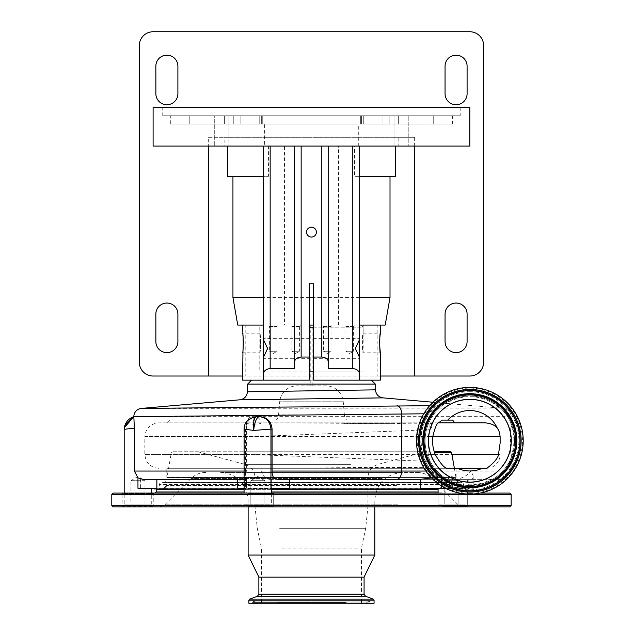 <?xml version="1.0" encoding="UTF-8"?>
<svg xmlns="http://www.w3.org/2000/svg" width="635" height="635" viewBox="0 0 635 635"><rect width="100%" height="100%" fill="white"/><g stroke="black" fill="none" stroke-linecap="round" stroke-linejoin="round"><path stroke-width="0.48" stroke-dasharray="3.17 2.38" d="M244.086 488.95L271.629 488.95M438.079 488.95L468.463 488.95L468.463 484.822C468.376 486.489 463.106 486.299 452.644 484.267L452.644 488.259L420.418 488.259L473.853 488.259L420.418 488.259L420.418 479.314L441.603 479.314L441.603 488.259M271.78 479.314L271.78 488.259L244.761 488.259L271.629 488.259L270.954 488.259L270.954 479.314L427.458 479.314L289.584 479.314M237.641 488.259L289.584 488.259M237.641 479.314L142.677 479.314M246.372 423.545L253.603 424.331L252.992 416.655C248.991 416.965 246.793 419.259 246.372 423.545L246.372 471.051L244.3 479.314L142.629 479.314L137.962 477.885L137.962 488.259L156.861 488.259M124.19 504.095L151.733 504.095L124.19 504.095L124.19 493.077M151.733 504.095L151.733 493.077M144.986 504.095L130.937 504.095L144.986 504.095L144.986 480.687L130.937 480.687L130.937 504.095M130.937 480.687L144.986 480.687L137.962 476.464L130.937 480.687M124.841 425.609L124.19 429.792C124.579 429.117 127.952 428.681 134.295 428.466L133.826 416.655L508.294 416.647C510.215 420.854 511.175 423.783 511.151 425.434A44.061 44.061 0 0 1 511.151 456.073L511.159 471.051A8.263 8.263 0 0 1 502.896 479.314L495.094 479.314C495.316 479.973 504.007 472.71 504.5 471.051L470.916 471.051C467.646 475.425 462.717 478.179 456.144 479.314L441.603 479.314M137.962 477.885L134.295 471.051L134.295 428.466M244.086 471.051L245.562 471.051L246.388 478.703L246.031 479.314L244.086 479.314L246.031 479.314M244.3 479.314L244.761 479.314L244.761 488.259L246.388 488.259L244.086 488.259M246.388 478.703L246.388 488.259M245.562 471.051L245.562 429.046C246.213 421.521 250.158 417.393 257.381 416.655L256.548 416.655A12.39 11.787 90 0 0 244.761 429.046L245.562 429.046M271.629 488.259L271.629 504.095L244.086 504.095L271.629 504.095L271.629 493.077M244.086 478.981L244.086 493.077M244.086 429.117L244.761 429.046L244.761 488.259L246.578 488.259L237.808 488.259L271.78 488.259M264.882 504.095L250.833 504.095L264.882 504.095L250.833 504.095L264.882 504.095L264.882 480.687L250.833 480.687L250.833 504.095L250.833 480.687L264.882 480.687L264.882 504.095M257.858 476.464L250.833 480.687L264.882 480.687L250.833 480.687L257.858 476.464L264.882 480.687L257.858 476.464M271.629 504.095L244.086 504.095L271.629 504.095M253.603 424.331L261.12 423.537C260.715 419.298 258.516 416.997 254.5 416.655L253.603 424.331M270.954 479.314L269.462 479.314C265.771 478.917 262.985 476.163 261.12 471.051L261.12 423.537M254.5 416.655L252.992 416.655M269.462 479.314L456.144 479.314M467.035 479.314L468.463 484.791A44.061 44.061 0 0 0 491.165 479.314L450.977 479.314L471.964 479.314L473.853 477.195L470.916 471.051L261.12 471.051M473.853 477.195L473.853 488.259M471.964 479.314L502.896 479.314M438.079 493.077L438.079 504.095L465.622 504.095L438.079 504.095L465.622 504.095L438.079 504.095L438.079 488.259L459.946 488.259L450.977 488.259L452.644 488.259L452.644 479.314M431.578 477.949L435.626 474.932L443.754 481.679C450.898 487.386 466.082 489.609 465.622 488.664L465.622 488.259M458.875 504.095L444.825 504.095L458.875 504.095L444.825 504.095L458.875 504.095L458.875 480.687L444.825 480.687L444.825 504.095L444.825 480.687L458.875 480.687L458.875 504.095M451.85 476.464L444.825 480.687L458.875 480.687L444.825 480.687L451.85 476.464L458.875 480.687L451.85 476.464M142.629 479.314L246.578 479.314L246.578 488.259M246.578 479.314L244.761 479.314M402.336 488.95L156.893 488.95L402.336 488.95M468.463 488.95L154.488 488.95M403.384 493.077L155.107 493.077L403.384 493.077M442.143 493.077L480.29 493.077M248.142 493.077L274.383 493.077L248.142 493.077M121.436 506.849L154.488 506.849L121.436 506.849L122.126 506.166L153.797 506.166L122.126 506.166L122.126 493.768L153.797 493.768L122.126 493.768L121.436 493.077L154.488 493.077L128.246 493.077M113.173 493.077L509.778 493.077M442.547 493.768L467.685 493.768L442.547 493.768M248.547 493.768L273.693 493.768L248.547 493.768M442.547 506.166L467.685 506.166L442.547 506.166M248.547 506.166L273.693 506.166L248.547 506.166M442.143 506.849L468.376 506.849L442.143 506.849M248.142 506.849L274.383 506.849L241.332 506.849L274.383 506.849L248.142 506.849L248.126 499.967L374.825 499.967L248.126 499.967C246.499 483.235 237.315 474.059 220.583 472.424L402.368 472.424L220.583 472.424M113.173 506.849L509.778 506.849M194.913 506.849L222.377 506.849M249.317 472.424L417.219 472.424L249.317 472.424M248.126 555.053L374.825 555.053M258.866 577.088L364.077 577.088M248.888 603.25L374.063 603.25M346.805 603.25L251.365 603.25L346.805 603.25M343.567 603.25L256.873 603.25L343.567 603.25M340.86 603.25L261.485 603.25L340.86 603.25M282.091 548.164L361.466 548.164L282.091 548.164M244.697 451.771L425.085 451.771L244.697 451.771M393.414 451.771L172.069 451.771L393.414 451.771M224.457 488.95L459.518 488.95L224.457 488.95M158.837 488.95L464.114 488.95L158.837 488.95A0.413 0.413 0 0 0 159.25 488.553L463.701 488.553A0.413 0.413 0 0 0 464.114 488.95M461.462 482.616A2.064 2.064 0 0 1 463.526 484.592L159.425 484.592L463.526 484.592L463.701 488.553L159.25 488.553L159.425 484.592A2.064 2.064 0 0 1 161.488 482.616L461.462 482.616L161.488 482.616M165.116 482.616L457.835 482.616L165.116 482.616A0.413 0.413 0 0 0 165.513 482.306L457.438 482.306A0.413 0.413 0 0 0 457.835 482.616M456.025 468.297L456.144 477.472L457.438 482.306L165.513 482.306L166.807 477.472L456.144 477.472L166.807 477.472L166.807 468.297L454.374 468.297M457.43 468.297L166.807 468.297M485.076 468.297L482.259 468.297M469.844 399.304A41.45 41.45 0 0 0 428.395 440.753A41.45 41.45 0 0 0 469.844 482.203A41.45 41.45 0 0 0 511.294 440.753A41.45 41.45 0 0 0 469.844 399.304M469.844 494.117A53.364 53.364 0 0 0 523.208 440.753A53.364 53.364 0 0 0 469.844 387.39A53.364 53.364 0 0 0 416.481 440.753A53.364 53.364 0 0 0 469.844 494.117A53.364 53.364 0 0 0 523.208 440.753A53.364 53.364 0 0 0 469.844 387.39A53.364 53.364 0 0 0 416.481 440.753A53.364 53.364 0 0 0 469.844 494.117M469.844 395.994A44.76 44.76 0 0 0 425.085 440.753A44.76 44.76 0 0 0 469.844 485.505A44.76 44.76 0 0 0 514.596 440.753A44.76 44.76 0 0 0 469.844 395.994A44.76 44.76 0 0 0 425.085 440.753A44.76 44.76 0 0 0 469.844 485.505A44.76 44.76 0 0 0 514.596 440.753A44.76 44.76 0 0 0 469.844 395.994A44.76 44.76 0 0 1 514.596 440.753A44.76 44.76 0 0 1 469.844 485.505A44.76 44.76 0 0 1 425.085 440.753A44.76 44.76 0 0 1 469.844 395.994A44.76 44.76 0 0 1 514.596 440.753A44.76 44.76 0 0 1 469.844 485.505A44.76 44.76 0 0 1 425.085 440.753A44.76 44.76 0 0 1 469.844 395.994A44.76 44.76 0 0 1 514.596 440.753A44.76 44.76 0 0 1 469.844 485.505A44.76 44.76 0 0 1 425.085 440.753A44.76 44.76 0 0 1 469.844 395.994M158.615 468.297C150.312 467.416 145.725 462.828 144.843 454.525L144.843 436.618L252.738 436.618L429.847 429.728L428.117 436.618L432.784 436.618L144.843 436.618C145.725 428.315 150.312 423.728 158.615 422.846L485.267 422.846M500.142 443.024L500.142 454.525L498.435 454.525L500.142 454.525A13.772 13.772 0 0 1 486.37 468.297M435.261 454.525L428.117 454.525L429.855 461.415L429.951 467.804C398.589 467.09 339.439 467.614 285.02 468.297M429.951 467.804L431.213 467.947C432.959 466.542 432.506 464.368 429.855 461.415L252.738 454.525L144.843 454.525L451.945 454.525M428.117 454.525L428.117 436.618M469.844 394.645A46.109 46.109 0 0 1 515.945 440.753A46.109 46.109 0 0 1 469.844 486.854A46.109 46.109 0 0 1 423.736 440.753A46.109 46.109 0 0 1 469.844 394.645M286.044 422.846L392.478 423.68C406.757 423.085 419.243 423.085 429.935 423.68L429.847 429.728C432.395 426.95 432.919 424.815 431.403 423.307L430.308 423.68M158.615 422.846L439.222 422.846M344.67 423.68L392.478 423.68M500.142 438.475L500.142 436.618A13.772 13.772 0 0 0 497.896 429.085M438.602 422.846L433.911 422.846L438.602 422.846M431.403 423.307L433.911 422.846M434.022 468.297L447.191 468.297L431.213 467.947M447.794 420.092L267.232 420.092M268.256 420.092L442.182 420.092M346.718 420.092L276.233 420.092L346.718 420.092A8.747 8.747 0 0 1 344.376 414.869L278.574 414.869L344.376 414.869L343.233 401.772A17.486 17.486 0 0 0 325.811 385.802L297.14 385.802L325.811 385.802M276.233 420.092A8.747 8.747 0 0 0 278.574 414.869L279.717 401.772A17.486 17.486 0 0 1 297.14 385.802M469.844 390.874A49.879 49.879 0 0 1 519.724 440.753A49.879 49.879 0 0 1 469.844 490.633A49.879 49.879 0 0 1 419.965 440.753A49.879 49.879 0 0 1 469.844 390.874M432.911 402.233L446.445 403.416A44.061 44.061 0 0 1 499.372 408.043L141.367 408.416M491.165 479.314L495.094 479.314M499.42 408.051L503.611 408.416C508.246 409.218 510.762 411.964 511.159 416.647L511.151 425.434C510.294 424.228 510.294 457.192 511.151 456.073C511.159 458.946 509.159 463.637 505.158 470.138L504.5 471.051M508.294 416.647L503.761 410.202L501.42 408.416M253.262 399.637L258.524 399.574M272.931 399.399L273.542 399.391M280.114 399.312L344.424 398.447M345.035 398.439L348.718 398.391M358.172 398.248L368.379 398.097M379.405 397.923L382.992 397.867M446.445 403.416L499.372 408.043M429.601 405.701L436.88 405.844L446.397 403.416M249.944 391.747L247.436 391.787M313.658 371.896L309.293 371.896M313.658 325.072L261.422 325.072L259.834 327.827L259.786 371.943L309.293 371.943L309.293 380.159L251.571 380.159L371.38 380.159L313.658 380.159L313.658 371.943L363.164 371.943L259.786 371.943L259.786 352.814C260.81 353.425 260.81 332.542 259.786 333.137C260.81 332.526 260.81 353.425 259.786 352.814L242.618 352.814M313.658 327.827L363.117 327.827L363.164 352.814C362.14 353.425 362.14 332.542 363.164 333.137L380.333 333.137M361.529 325.072L363.117 327.827L309.293 327.827M359.672 380.159L359.672 325.072L338.495 325.072L363.164 325.072L363.164 333.137C362.14 332.526 362.14 353.425 363.164 352.814L380.333 352.814M363.164 325.072L259.786 325.072L259.786 333.137L242.618 333.137M261.422 325.072L309.293 325.072M379.651 344.995L379.627 342.979M379.651 341.058L379.682 340.122M379.722 339.265L379.849 337.463M242.967 336.002L243.11 337.558M243.221 339.233L243.268 340.169M243.3 344.98L243.221 346.789M243.118 348.361L242.975 349.925M245.793 325.072L242.618 325.072L245.793 325.072L245.793 376.023L242.618 376.023M377.158 325.072L380.333 325.072L377.158 325.072L377.158 376.023L245.793 376.023M242.618 380.159L380.333 380.159M263.279 374.38L263.279 146.05L359.672 146.05L263.279 146.05M443.754 488.259L438.079 488.259M427.458 479.314L420.418 479.147M465.622 488.664L457.787 486.799C451.152 484.322 449.437 483.481 452.644 484.267L450.977 483.878L450.977 488.259L450.977 479.314M425.91 471.051L431.943 471.051L435.626 474.932M431.943 471.051C418.663 456.692 417.433 429.347 429.363 413.861L423.783 413.806M310.785 385.802L312.166 385.802L310.785 385.802L310.785 325.072L312.166 325.072L310.785 325.072M312.166 385.802L312.166 325.072M436.88 405.844C435.562 406.416 433.054 409.091 429.363 413.861M290.56 325.072L300.768 325.072L290.56 325.072L291.941 326.453L299.387 326.453L300.768 325.072M268.208 325.072L278.408 325.072L268.208 325.072L269.581 326.453L277.035 326.453L278.408 325.072M344.543 325.072L354.743 325.072L344.543 325.072L345.916 326.453L353.37 326.453L354.743 325.072M322.183 325.072L332.391 325.072L322.183 325.072L323.556 326.453L331.01 326.453L332.391 325.072M299.387 326.453L291.941 326.453L291.941 351.242L299.387 351.242L299.387 326.453M277.035 326.453L269.581 326.453L269.581 351.242L277.035 351.242L277.035 326.453M353.37 326.453L345.916 326.453L345.916 351.242L353.37 351.242L353.37 326.453M331.01 326.453L323.556 326.453L323.556 351.242L331.01 351.242L331.01 326.453M299.387 351.242L291.941 351.242L295.664 353.481L299.387 351.242M277.035 351.242L269.581 351.242L273.304 353.481L277.035 351.242M353.37 351.242L345.916 351.242L349.647 353.481L353.37 351.242M331.01 351.242L323.556 351.242L327.287 353.481L331.01 351.242M375.452 389.85L369.633 389.953M368.578 389.969L340.987 390.438M339.463 390.462L284.432 391.279M279.9 391.343L251.365 391.731M247.634 384.096L375.317 384.096M313.658 371.943L313.658 283.758L309.293 283.758L309.293 371.943M338.495 325.072L338.495 146.05M259.786 325.072L284.456 325.072L284.456 146.05M309.293 338.645L309.293 358.323L309.293 338.645L263.279 338.645L263.279 339.273M263.279 357.703L263.279 358.323L309.293 358.323M313.658 338.645L313.658 358.323L313.658 338.645L359.672 338.645L359.672 339.273L359.672 338.645M359.672 357.703L359.672 358.323L359.672 357.703M313.658 358.323L359.672 358.323M385.191 325.072L237.76 325.072M284.456 325.072L263.279 325.072M153.106 376.023L469.844 376.023A13.772 13.772 0 0 0 483.616 362.26L483.616 45.522A13.772 13.772 0 0 0 469.844 31.75L153.106 31.75A13.772 13.772 0 0 0 139.335 45.522L139.335 362.26A13.772 13.772 0 0 0 153.106 376.023M380.333 376.023L377.158 376.023M414.631 146.05L414.631 137.303L208.312 137.303L208.312 146.05M456.073 352.615A11.017 11.017 0 0 0 467.09 341.598L467.09 314.055A11.017 11.017 0 0 0 456.073 303.038A11.017 11.017 0 0 0 445.056 314.055L445.056 341.598A11.017 11.017 0 0 0 456.073 352.615M456.073 104.735A11.017 11.017 0 0 0 467.09 93.718L467.09 66.175A11.017 11.017 0 0 0 456.073 55.158A11.017 11.017 0 0 0 445.056 66.175L445.056 93.718A11.017 11.017 0 0 0 456.073 104.735M166.878 104.735A11.017 11.017 0 0 0 177.895 93.718L177.895 66.175A11.017 11.017 0 0 0 166.878 55.158A11.017 11.017 0 0 0 155.861 66.175L155.861 93.718A11.017 11.017 0 0 0 166.878 104.735M166.878 352.615A11.017 11.017 0 0 0 177.895 341.598L177.895 314.055A11.017 11.017 0 0 0 166.878 303.038A11.017 11.017 0 0 0 155.861 314.055L155.861 341.598A11.017 11.017 0 0 0 166.878 352.615M414.631 137.303L398.82 137.303L398.82 146.05L354.528 146.05L354.528 176.347L395.359 176.347M354.528 146.05L224.131 146.05L224.131 137.303L398.82 137.303M208.312 137.303L224.131 137.303M359.672 325.072L359.672 146.05M328.692 362.823L328.692 146.05M311.475 227.179A4.937 4.937 0 0 0 306.538 232.116A4.937 4.937 0 0 0 311.475 237.061A4.937 4.937 0 0 0 316.413 232.116A4.937 4.937 0 0 0 311.475 227.179M294.259 368.602L294.259 146.05M398.82 146.05L469.844 146.05M153.106 146.05L224.131 146.05M264.652 146.05L358.299 146.05L264.652 146.05L264.652 124.016L358.299 124.016L264.652 124.016M228.917 146.05L214.717 146.05L228.917 146.05L214.717 146.05L228.917 146.05L228.917 115.753L214.717 115.753L214.717 146.05L214.717 115.753L228.917 115.753L228.917 146.05M408.234 146.05L394.033 146.05L408.234 146.05L394.033 146.05L408.234 146.05L408.234 115.753L394.033 115.753L394.033 146.05L394.033 115.753L408.234 115.753L408.234 146.05M358.299 146.05L358.299 124.016M408.234 115.753L394.033 115.753L408.234 115.753M228.917 115.753L214.717 115.753L228.917 115.753M153.106 107.49L469.844 107.49M162.75 107.49L460.2 107.49L162.75 107.49L162.75 115.753L460.2 115.753L460.2 107.49M460.2 115.753L162.75 115.753M170.323 124.016L262.255 124.016L240.895 124.016L240.895 115.753L382.056 115.753L240.895 115.753L261.326 115.753L240.895 115.753L240.895 124.016L452.628 124.016L360.696 124.016L360.696 115.753L382.056 115.753L360.696 115.753L363.744 115.753L360.696 115.753L360.696 124.016L382.056 124.016L189.23 124.016L189.23 115.753L262.255 115.753L170.323 115.753L189.23 115.753L189.23 124.016L170.323 124.016L170.323 115.753M389.176 115.753L363.744 115.753L398.328 115.753L389.176 115.753L389.176 124.016L389.176 115.753M433.721 115.753L398.328 115.753L452.628 115.753L433.721 115.753L433.721 124.016L433.721 115.753M382.056 124.016L382.056 115.753L382.056 124.016M268.422 146.05L268.422 176.347L263.279 176.347M359.672 297.545L313.658 297.545M309.293 297.545L263.279 297.545M359.672 176.347L354.528 176.347M227.592 176.347L268.422 176.347M140.629 479.068L140.629 488.259M245.586 472.138L245.586 488.259M246.372 471.051L134.295 471.051M451.985 479.314L451.985 488.259M497.157 479.314A8.263 8.001 -90 0 0 505.158 471.051L505.158 470.138M468.178 479.314L468.178 488.259M457.787 479.314L457.787 486.799M289.774 479.314L289.774 488.259M237.808 479.314L237.808 488.259M156.893 479.314L156.893 488.259M156.21 489.641L438.079 489.641M271.629 489.641L244.086 489.641M156.21 491.982L438.079 491.982M271.629 491.982L244.086 491.982M111.792 494.459L511.159 494.459M111.792 505.476L511.159 505.476M397.708 504.833L164.767 504.833L397.708 504.833M382.214 478.472L191.127 478.472L382.214 478.472M258.866 594.217L364.077 594.217M257.421 596.289L365.53 596.289M249.611 599.13L373.34 599.13M248.888 600.162L374.063 600.162M346.21 602.567L252.381 602.567L346.21 602.567M276.868 602.067L370.356 602.067L276.868 602.067M278.662 602.067L367.308 602.067L278.662 602.067M344.17 602.567L255.857 602.567L344.17 602.567M279.646 528.677L365.625 528.677L279.646 528.677M278.289 506.817L367.935 506.817L278.289 506.817M278.289 477.647L367.935 477.647L278.289 477.647M350.663 464.344L244.808 464.344L350.663 464.344M434.443 452.334L451.556 452.334M396.462 477.877L166.886 477.877L396.462 477.877M396.47 477.996L166.878 477.996L396.47 477.996M396.47 485.505L166.878 485.505L396.47 485.505M469.844 493.387A52.641 52.641 0 0 0 522.478 440.753A52.641 52.641 0 0 0 469.844 388.112A52.641 52.641 0 0 0 417.203 440.753A52.641 52.641 0 0 0 469.844 493.387M469.844 487.323A46.569 46.569 0 0 0 516.414 440.753A46.569 46.569 0 0 0 469.844 394.184A46.569 46.569 0 0 0 423.275 440.753A46.569 46.569 0 0 0 469.844 487.323M469.844 487.275A46.53 46.53 0 0 1 423.315 440.753A46.53 46.53 0 0 1 469.844 394.224A46.53 46.53 0 0 1 516.366 440.753A46.53 46.53 0 0 1 469.844 487.275M469.844 393.47A47.284 47.284 0 0 1 517.128 440.753A47.284 47.284 0 0 1 469.844 488.037A47.284 47.284 0 0 1 422.561 440.753A47.284 47.284 0 0 1 469.844 393.47M469.844 391.7A49.054 49.054 0 0 1 518.898 440.753A49.054 49.054 0 0 1 469.844 489.807A49.054 49.054 0 0 1 420.791 440.753A49.054 49.054 0 0 1 469.844 391.7M343.233 401.772L279.717 401.772L343.233 401.772M443.754 481.679L443.754 487.307M459.946 487.37L459.946 488.259M441.603 480.147L441.603 486.029M363.744 124.016L363.744 115.753L363.744 124.016M361.625 124.016L361.625 115.753L361.625 124.016M261.326 124.016L261.326 115.753L261.326 124.016M259.207 124.016L259.207 115.753L259.207 124.016M233.775 124.016L233.775 115.753L233.775 124.016M224.615 124.016L224.615 115.753L224.615 124.016M398.328 124.016L398.328 115.753L398.328 124.016M124.349 427.672L124.19 429.792M467.844 493.077L466.741 491.982L466.741 489.641L466.058 488.95M436.015 493.768L435.324 493.077L436.015 493.768L436.015 506.166L435.324 506.849L436.015 506.166L436.015 493.768M242.022 493.768L241.332 493.077L242.022 493.768L242.022 506.166L241.332 506.849L242.022 506.166L242.022 493.768M417.219 472.424C422.886 472.511 427.76 474.528 431.824 478.472L458.184 504.833L463.058 506.849M205.732 472.424C200.065 472.511 195.191 474.528 191.127 478.472L164.767 504.833L159.893 506.849M402.368 472.424C385.635 474.059 376.452 483.235 374.825 499.967L374.825 506.849M251.365 603.25L254.119 601.043L368.832 601.043L371.586 603.25M366.077 603.25L368.832 601.043L254.119 601.043L256.873 603.25M197.866 451.771L244.808 464.344C251.206 466.479 254.603 470.916 255.016 477.647L255.016 506.817L257.326 528.677L261.485 548.164L261.485 603.25M425.085 451.771L378.142 464.344C371.745 466.479 368.348 470.916 367.935 477.647L367.935 506.817L365.625 528.677L361.466 548.164L361.466 603.25M454.469 468.852L456.065 477.877L456.073 485.505L459.518 488.95M166.878 485.505L166.886 477.877L171.394 452.334L172.069 451.771M467.685 506.166L468.376 506.849L467.685 506.166L467.685 493.768L467.685 506.166M273.693 506.166L274.383 506.849L273.693 506.166L273.693 493.768L273.693 506.166M154.488 493.077L153.797 493.768L153.797 506.166L154.488 506.849M467.685 493.768L468.376 493.077L467.685 493.768M273.693 493.768L274.383 493.077L273.693 493.768M469.844 486.886C495.832 487.632 518.62 462.978 515.834 437.134C514.533 413.829 493.181 394.089 469.844 394.621C442.77 393.771 419.513 420.568 424.172 447.254C426.855 469.392 447.548 487.339 469.844 486.886M169.632 420.092L166.878 422.846M262.255 124.016L262.255 115.753L262.255 124.016M452.628 124.016L452.628 115.753"/><path stroke-width="0.95" d="M154.488 488.259L154.488 488.95L244.086 488.95M271.629 488.95L438.079 488.95M431.578 477.949L420.418 479.314L278.233 479.314C274.01 479.314 271.963 476.56 272.074 471.051L401.669 471.051A8.263 4.913 90 0 1 396.764 479.314M156.861 479.314L156.861 488.259L137.962 488.259L137.962 477.837L134.358 471.051L244.086 471.051M151.733 493.077L151.733 488.259M134.358 428.458C127.976 428.673 124.587 429.117 124.19 429.792L124.349 427.672L133.834 416.655L134.358 428.458L134.358 471.051M124.19 493.077L124.19 429.792A13.772 13.772 0 0 1 133.826 416.655L124.841 425.609M244.086 488.259L237.641 488.259L237.641 479.314L244.086 479.314L142.677 479.314L137.962 477.837M271.629 493.077L271.629 488.259M244.086 493.077L244.086 429.117L253.603 430.427C254.651 422.156 256.5 417.568 259.136 416.655C266.192 417.385 270.129 421.513 270.954 429.046L270.954 488.259L289.584 488.259L289.584 479.314L278.233 479.314M272.074 429.046L253.603 430.427C253.079 422.116 254.063 417.528 256.548 416.655L259.85 416.655C267.2 417.37 271.272 421.497 272.074 429.046L272.074 471.051M257.381 416.655L259.85 416.655M128.246 493.077L121.436 493.077M480.29 493.077L509.778 493.077L511.159 494.459L111.792 494.459L113.173 493.077L442.143 493.077M509.778 506.849L113.173 506.849L111.792 505.476L511.159 505.476L509.778 506.849M222.377 506.849L194.913 506.849M374.825 506.849L374.825 555.053L248.126 555.053L248.126 506.849M374.825 555.053L364.077 577.088L258.866 577.088L258.866 594.217L257.421 596.289L249.611 599.13L248.888 600.162L248.888 603.25L374.063 603.25L374.063 600.162L248.888 600.162M434.261 451.771L450.882 451.771L434.261 451.771M454.374 468.297L456.144 468.297M451.945 454.525L498.435 454.525C498.427 459.78 484.807 470.908 485.076 468.297L447.191 468.297C444.397 468.138 440.42 463.55 435.261 454.525C432.927 448.755 432.102 442.786 432.784 436.618C434.919 427.744 436.856 423.156 438.602 422.846L454.787 422.846L452.628 420.092L442.182 420.092L438.602 422.846M482.259 468.297L457.43 468.297A30.21 30.21 0 0 0 482.259 468.297M454.787 422.846L485.267 422.846C491.363 423.489 495.419 425.355 497.435 428.442A30.21 30.21 0 0 0 447.794 420.092L452.628 420.092M469.844 399.304A41.45 41.45 0 0 0 428.395 440.753A41.45 41.45 0 0 0 469.844 482.203A41.45 41.45 0 0 0 511.294 440.753A41.45 41.45 0 0 0 469.844 399.304M469.844 494.117A53.364 53.364 0 0 0 523.208 440.753A53.364 53.364 0 0 0 469.844 387.39A53.364 53.364 0 0 0 416.481 440.753A53.364 53.364 0 0 0 469.844 494.117M270.407 422.846L269.335 422.846L270.407 422.846M498.435 454.525L500.142 443.024L500.11 436.618L432.784 436.618M497.435 428.442L497.896 429.085C499.007 430.697 499.745 433.205 500.11 436.618M451.421 468.297L447.191 468.297M267.232 420.092L268.256 420.092M382.992 397.867L239.895 399.796L141.367 408.416L429.601 405.701M371.38 380.159L375.317 384.096L247.634 384.096L247.436 391.787C246.944 396.359 244.435 399.034 239.895 399.796L241.681 399.78M241.998 399.772L253.262 399.637M258.524 399.574L272.931 399.399M273.542 399.391L280.114 399.312M344.424 398.447L345.035 398.439M348.718 398.391L358.172 398.248M368.379 398.097L379.405 397.923M247.436 391.787L375.468 389.85C375.952 394.43 378.468 397.097 383.008 397.867L432.911 402.233M375.317 384.096L375.452 389.85M309.293 371.896L313.658 371.896M251.571 380.159L247.634 384.096M309.293 327.827L313.658 327.827M309.293 325.072L313.658 325.072M379.849 337.463L380.333 333.137C379.563 332.526 379.563 353.425 380.333 352.814L379.651 344.995M379.627 342.979L379.651 341.058M379.682 340.122L379.722 339.265M263.279 325.072L242.618 325.072L242.967 336.002M243.11 337.558L243.221 339.233M243.268 340.169L243.3 344.98M243.221 346.789L243.118 348.361M242.975 349.925L242.618 380.159L263.279 380.159L263.279 374.38L263.279 380.159L309.293 380.159L309.293 283.758L313.658 283.758L313.658 380.159L359.672 380.159L359.672 357.703L355.338 348.48L359.672 339.273L359.672 357.703M359.672 325.072L380.333 325.072L380.333 333.137M380.333 352.814L380.333 380.159L359.672 380.159M242.618 352.814C243.388 353.425 243.388 332.542 242.618 333.137M420.418 479.314L420.418 488.259L443.754 488.259L443.754 487.307M438.079 493.077L438.079 488.259M423.783 413.806L133.826 416.647A8.263 8.263 0 0 1 141.367 408.416M369.633 389.953L368.578 389.969M340.987 390.438L339.463 390.462M284.432 391.279L279.9 391.343M251.365 391.731L249.944 391.747M263.279 358.323L263.279 338.645M263.279 176.347L232.942 176.347L232.942 297.545L237.76 325.072L242.618 325.072M380.333 325.072L385.191 325.072L390.009 297.545L359.672 297.545M414.631 146.05L414.631 376.023L469.844 376.023A13.772 13.772 0 0 0 483.616 362.26L483.616 45.522A13.772 13.772 0 0 0 469.844 31.75L153.106 31.75A13.772 13.772 0 0 0 139.335 45.522L139.335 362.26A13.772 13.772 0 0 0 153.106 376.023L242.618 376.023M414.631 376.023L380.333 376.023M445.056 341.598A11.017 11.017 0 0 0 456.073 352.615A11.017 11.017 0 0 0 467.09 341.598L467.09 314.055A11.017 11.017 0 0 0 456.073 303.038A11.017 11.017 0 0 0 445.056 314.055L445.056 341.598M445.056 93.718A11.017 11.017 0 0 0 456.073 104.735A11.017 11.017 0 0 0 467.09 93.718L467.09 66.175A11.017 11.017 0 0 0 456.073 55.158A11.017 11.017 0 0 0 445.056 66.175L445.056 93.718M177.895 66.175A11.017 11.017 0 0 0 166.878 55.158A11.017 11.017 0 0 0 155.861 66.175L155.861 93.718A11.017 11.017 0 0 0 166.878 104.735A11.017 11.017 0 0 0 177.895 93.718L177.895 66.175M177.895 314.055A11.017 11.017 0 0 0 166.878 303.038A11.017 11.017 0 0 0 155.861 314.055L155.861 341.598A11.017 11.017 0 0 0 166.878 352.615A11.017 11.017 0 0 0 177.895 341.598L177.895 314.055M208.312 146.05L208.312 376.023M395.359 146.05L395.359 176.347L390.009 176.347L390.009 297.545M227.592 146.05L227.592 176.347L232.942 176.347M309.293 357.045L301.149 357.045C296.997 357.418 294.696 359.339 294.259 362.823L294.259 368.602L270.161 368.602C266.009 368.967 263.716 370.896 263.279 374.38L263.279 357.703L267.613 348.488L263.279 339.273L263.279 146.05M359.672 339.273L359.672 146.05M359.672 374.38C359.235 370.896 356.941 368.967 352.79 368.602L328.692 368.602L328.692 146.05M328.692 368.602L328.692 362.823C328.247 359.339 325.953 357.418 321.802 357.045L313.658 357.045M311.475 237.061A4.937 4.937 0 0 0 316.413 232.116A4.937 4.937 0 0 0 311.475 227.179A4.937 4.937 0 0 0 306.538 232.116A4.937 4.937 0 0 0 311.475 237.061M294.259 362.823L294.259 146.05M469.844 146.05L153.106 146.05L153.106 107.49L469.844 107.49L469.844 146.05M313.658 297.545L309.293 297.545M263.279 297.545L232.942 297.545M390.009 176.347L359.672 176.347M438.079 489.641L271.629 489.641M244.086 489.641L156.21 489.641L156.21 491.982L155.107 493.077M438.079 491.982L271.629 491.982M244.086 491.982L156.21 491.982M364.077 577.088L364.077 594.217L258.866 594.217M364.077 594.217L365.53 596.289L257.421 596.289M365.53 596.289L373.34 599.13L249.611 599.13M450.882 451.771L451.556 452.334L434.443 452.334M469.844 399.399A41.354 41.354 0 0 0 428.49 440.753A41.354 41.354 0 0 0 469.844 482.108A41.354 41.354 0 0 0 511.199 440.753A41.354 41.354 0 0 0 469.844 399.399M469.844 486.537A45.783 45.783 0 0 0 515.628 440.753A45.783 45.783 0 0 0 469.844 394.97A45.783 45.783 0 0 0 424.061 440.753A45.783 45.783 0 0 0 469.844 486.537M469.844 487.553A46.799 46.799 0 0 0 516.644 440.753A46.799 46.799 0 0 0 469.844 393.954A46.799 46.799 0 0 0 423.045 440.753A46.799 46.799 0 0 0 469.844 487.553M469.844 487.775A47.022 47.022 0 0 0 516.866 440.753A47.022 47.022 0 0 0 469.844 393.732A47.022 47.022 0 0 0 422.823 440.753A47.022 47.022 0 0 0 469.844 487.775M469.844 490.815A50.062 50.062 0 0 0 519.906 440.753A50.062 50.062 0 0 0 469.844 390.684A50.062 50.062 0 0 0 419.775 440.753A50.062 50.062 0 0 0 469.844 490.815M469.844 390.462A50.284 50.284 0 0 0 419.552 440.753A50.284 50.284 0 0 0 469.844 491.038A50.284 50.284 0 0 0 520.128 440.753A50.284 50.284 0 0 0 469.844 390.462M469.844 389.453A51.3 51.3 0 0 0 418.544 440.753A51.3 51.3 0 0 0 469.844 492.054A51.3 51.3 0 0 0 521.144 440.753A51.3 51.3 0 0 0 469.844 389.453M425.91 471.051L401.669 471.051L401.669 413.853A8.263 4.913 -90.7 0 0 397.121 405.622M441.603 486.029L441.603 488.259M352.79 368.602L352.79 146.05M321.802 357.045L321.802 146.05M301.149 357.045L301.149 146.05M270.161 368.602L270.161 146.05M124.349 427.672L124.19 429.792M256.548 416.655C248.285 418.195 244.134 422.346 244.086 429.117M511.159 494.459L511.159 505.476M373.34 599.13L374.063 600.162M451.556 452.334L454.469 468.852M166.878 485.505L163.433 488.95M258.866 577.088L248.126 555.053M111.792 494.459L111.792 505.476M156.21 489.641L156.893 488.95"/></g></svg>
